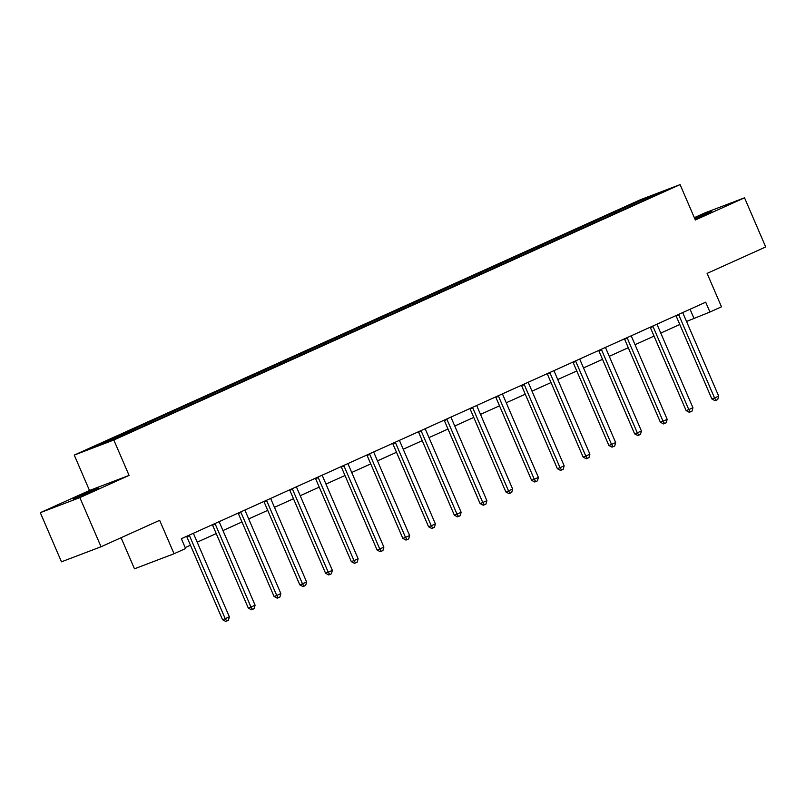 <?xml version="1.0" encoding="UTF-8"?>
<svg xmlns="http://www.w3.org/2000/svg" width="806" height="806" viewBox="0 0 806 806"><rect width="100%" height="100%" fill="white"/><g stroke="black" fill="none" stroke-linecap="round" stroke-linejoin="round"><path stroke-width="1.21" d="M92.519 490.985L98.261 488.174L91.622 490.683L73.084 499.015L92.519 490.985M694.933 219.071L711.748 211.454L694.661 218.436M121.081 537.713L134.471 568.814L174.046 553.742L185.602 548.533L181.36 538.7L705.693 302.2L709.935 312.033L721.491 306.814L707.094 273.395L765.7 246.958L744.532 197.802L704.958 212.875L694.329 217.67M40.3 512.666L61.468 561.822L101.042 546.76L79.865 497.604L129.071 475.409L113.827 440.016L74.253 455.088L89.496 490.481L40.3 512.666L79.865 497.604M113.827 440.016L680.093 184.604L640.518 199.676L74.253 455.088M646.734 197.692L91.36 448.186L107.611 442L139.589 427.855L638.826 202.669L662.985 191.496L646.734 197.692L646.855 198.78M129.333 431.069L130.229 431.794M145.181 423.916L146.088 424.651M155.084 419.452L155.991 420.178M170.932 412.299L171.839 413.035M180.836 407.826L181.743 408.561M196.694 400.683L197.591 401.418M206.598 396.209L207.495 396.945M222.446 389.066L223.343 389.802M232.35 384.593L233.256 385.328M248.198 377.45L249.104 378.185M258.101 372.976L259.008 373.712M273.949 365.833L274.856 366.569M283.863 361.36L284.76 362.096M299.711 354.217L300.608 354.952M309.615 349.744L310.512 350.479M325.463 342.6L326.359 343.336M335.367 338.127L336.273 338.863M351.215 330.984L352.121 331.719M361.118 326.511L362.025 327.246M376.966 319.367L377.873 320.103M386.88 314.894L387.777 315.63M402.728 307.751L403.625 308.486M412.632 303.278L413.528 304.013M428.48 296.134L429.386 296.87M438.383 291.661L439.29 292.397M454.231 284.518L455.138 285.253M464.135 280.045L465.042 280.78M479.983 272.902L480.89 273.637M489.897 268.428L490.794 269.164M505.745 261.285L506.642 262.021M515.649 256.812L516.555 257.547M531.497 249.669L532.403 250.404M541.4 245.195L542.307 245.931M557.248 238.052L558.155 238.788M567.152 233.579L568.059 234.314M583.01 226.436L583.907 227.171M592.914 221.962L593.81 222.698M608.762 214.819L609.658 215.555M618.665 210.346L619.572 211.081M174.046 553.742L159.648 520.323L101.042 546.76M680.093 184.604L695.336 219.998L744.532 197.802M686.531 321.463L709.935 312.033M185.189 547.586L190.468 545.209M197.198 542.176L216.22 533.592M222.95 530.56L241.971 521.976M248.701 518.943L267.723 510.359M274.463 507.327L293.485 498.743M300.215 495.71L319.236 487.126M325.967 484.094L344.988 475.51M351.728 472.477L370.75 463.893M377.48 460.861L396.502 452.277M403.232 449.244L422.253 440.66M428.983 437.628L448.005 429.044M454.745 426.011L473.767 417.427M480.497 414.395L499.519 405.811M506.249 402.778L525.27 394.194M532 391.162L551.022 382.578M557.762 379.545L576.784 370.962M583.514 367.929L602.535 359.345M609.265 356.312L628.287 347.729M635.027 344.696L654.049 336.112M660.779 333.08L679.801 324.496M119.429 435.532L120.326 436.268M690.057 309.252L693.885 318.138M614.766 211.837L615.27 213.026M589.005 223.453L589.518 224.642M563.253 235.07L563.767 236.259M537.501 246.686L538.005 247.875M511.75 258.303L512.253 259.492M485.988 269.919L486.502 271.108M460.236 281.536L460.75 282.725M434.484 293.152L434.988 294.341M408.723 304.769L409.236 305.958M382.971 316.385L383.485 317.574M357.219 328.002L357.733 329.191M331.468 339.618L331.971 340.807M305.706 351.235L306.22 352.424M279.954 362.851L280.468 364.04M254.202 374.468L254.706 375.656M228.451 386.084L228.954 387.273M202.689 397.701L203.203 398.889M176.937 409.317L177.451 410.506M151.185 420.934L151.689 422.122M125.424 432.55L125.938 433.739M129.071 475.409L89.496 490.481M678.823 314.995L676.143 316.012L711.879 398.99L714.549 397.973L678.823 314.995A2.146 1.814 69.2 0 0 678.511 314.461M718.68 396.109L717.743 399.534L716.091 400.27L714.549 397.973L718.68 396.109L682.944 313.141A2.146 1.814 69.2 0 1 682.773 312.537M716.091 400.27L715.023 400.683L711.879 398.99M653.062 326.611L650.392 327.629L686.128 410.607L688.798 409.589L653.062 326.611A2.146 1.814 69.2 0 0 652.749 326.077M692.928 407.725L691.991 411.151L690.339 411.896L688.798 409.589L692.928 407.725L657.192 324.758A2.146 1.814 69.2 0 1 657.021 324.153M690.339 411.896L689.271 412.299L686.128 410.607M627.31 338.228L624.64 339.245L660.376 422.223L663.046 421.206L627.31 338.228A2.146 1.814 69.2 0 0 626.997 337.694M667.177 419.342L666.23 422.767L664.587 423.513L663.046 421.206L667.177 419.342L631.441 336.374A2.146 1.814 69.2 0 1 631.269 335.77M664.587 423.513L663.509 423.916L660.376 422.223M601.558 349.844L598.888 350.862L634.614 433.84L637.294 432.822L601.558 349.844A2.146 1.814 69.2 0 0 601.246 349.31M641.415 430.958L640.478 434.384L638.826 435.129L637.294 432.822L641.415 430.958L605.689 347.99A2.146 1.814 69.2 0 1 605.508 347.386M638.826 435.129L637.758 435.532L634.614 433.84M575.806 361.461L573.126 362.488L608.862 445.456L611.532 444.438L575.806 361.461A2.146 1.814 69.2 0 0 575.484 360.927M615.663 442.575L614.726 446L613.074 446.746L611.532 444.438L615.663 442.575L579.927 359.607A2.146 1.814 69.2 0 1 579.756 359.002M613.074 446.746L612.006 447.149L608.862 445.456M550.045 373.077L547.375 374.105L583.111 457.073L585.781 456.055L550.045 373.077A2.146 1.814 69.2 0 0 549.732 372.543M589.911 454.191L588.974 457.617L587.322 458.362L585.781 456.055L589.911 454.191L554.175 371.223A2.146 1.814 69.2 0 1 554.004 370.619M587.322 458.362L586.254 458.765L583.111 457.073M524.293 384.694L521.623 385.721L557.359 468.689L560.029 467.671L524.293 384.694A2.146 1.814 69.2 0 0 523.981 384.16M564.16 465.808L563.213 469.233L561.56 469.979L560.029 467.671L564.16 465.808L528.424 382.84A2.146 1.814 69.2 0 1 528.242 382.235M561.56 469.979L560.492 470.382L557.359 468.689M498.541 396.31L495.861 397.338L531.597 480.305L534.277 479.288L498.541 396.31A2.146 1.814 69.2 0 0 498.229 395.776M538.398 477.424L537.461 480.85L535.809 481.595L534.277 479.288L538.398 477.424L502.662 394.456A2.146 1.814 69.2 0 1 502.491 393.852M535.809 481.595L534.741 481.998L531.597 480.305M472.79 407.927L470.11 408.954L505.846 491.922L508.515 490.904L472.79 407.927A2.146 1.814 69.2 0 0 472.467 407.393M512.646 489.041L511.709 492.466L510.057 493.212L508.515 490.904L512.646 489.041L476.91 406.073A2.146 1.814 69.2 0 1 476.739 405.468M510.057 493.212L508.989 493.615L505.846 491.922M447.028 419.553L444.358 420.571L480.094 503.538L482.764 502.521L447.028 419.553A2.146 1.814 69.2 0 0 446.715 419.009M486.895 500.657L485.947 504.082L484.305 504.828L482.764 502.521L486.895 500.657L451.159 417.689A2.146 1.814 69.2 0 1 450.987 417.085M484.305 504.828L483.227 505.231L480.094 503.538M421.276 431.17L418.606 432.187L454.332 515.155L457.012 514.137L421.276 431.17A2.146 1.814 69.2 0 0 420.964 430.626M461.133 512.273L460.196 515.699L458.543 516.445L457.012 514.137L461.133 512.273L425.407 429.306A2.146 1.814 69.2 0 1 425.225 428.701M458.543 516.445L457.476 516.848L454.332 515.155M395.524 442.786L392.844 443.804L428.58 526.771L431.26 525.754L395.524 442.786A2.146 1.814 69.2 0 0 395.212 442.242M435.381 523.89L434.444 527.315L432.792 528.061L431.26 525.754L435.381 523.89L399.645 440.922A2.146 1.814 69.2 0 1 399.474 440.318M432.792 528.061L431.724 528.464L428.58 526.771M369.763 454.403L367.093 455.42L402.829 538.388L405.499 537.37L369.763 454.403A2.146 1.814 69.2 0 0 369.45 453.859M409.629 535.506L408.692 538.932L407.04 539.677L405.499 537.37L409.629 535.506L373.893 452.539A2.146 1.814 69.2 0 1 373.722 451.934M407.04 539.677L405.972 540.08L402.829 538.388M344.011 466.019L341.341 467.037L377.077 550.004L379.747 548.987L344.011 466.019A2.146 1.814 69.2 0 0 343.699 465.475M383.878 547.123L382.931 550.548L381.288 551.294L379.747 548.987L383.878 547.123L348.142 464.155A2.146 1.814 69.2 0 1 347.97 463.551M381.288 551.294L380.21 551.697L377.077 550.004M318.259 477.636L315.589 478.653L351.315 561.621L353.995 560.603L318.259 477.636A2.146 1.814 69.2 0 0 317.947 477.092M358.116 558.739L357.179 562.165L355.527 562.91L353.995 560.603L358.116 558.739L322.39 475.772A2.146 1.814 69.2 0 1 322.209 475.167M355.527 562.91L354.459 563.313L351.315 561.621M292.507 489.252L289.828 490.27L325.564 573.237L328.233 572.22L292.507 489.252A2.146 1.814 69.2 0 0 292.195 488.708M332.364 570.356L331.427 573.781L329.775 574.527L328.233 572.22L332.364 570.356L296.628 487.388A2.146 1.814 69.2 0 1 296.457 486.784M329.775 574.527L328.707 574.93L325.564 573.237M266.746 500.869L264.076 501.886L299.812 584.854L302.482 583.836L266.746 500.869A2.146 1.814 69.2 0 0 266.433 500.325M306.612 581.972L305.675 585.398L304.023 586.143L302.482 583.836L306.612 581.972L270.876 499.005A2.146 1.814 69.2 0 1 270.705 498.4M304.023 586.143L302.955 586.546L299.812 584.854M240.994 512.485L238.324 513.503L274.06 596.47L276.73 595.453L240.994 512.485A2.146 1.814 69.2 0 0 240.682 511.951M280.861 593.589L279.914 597.014L278.261 597.76L276.73 595.453L280.861 593.589L245.125 510.621A2.146 1.814 69.2 0 1 244.953 510.017M278.261 597.76L277.193 598.163L274.06 596.47M215.242 524.102L212.562 525.119L248.298 608.087L250.978 607.069L215.242 524.102A2.146 1.814 69.2 0 0 214.93 523.568M255.099 605.205L254.162 608.631L252.51 609.376L250.978 607.069L255.099 605.205L219.373 522.238A2.146 1.814 69.2 0 1 219.192 521.633M252.51 609.376L251.442 609.779L248.298 608.087M189.491 535.718L186.811 536.736L222.547 619.703L225.217 618.686L189.491 535.718A2.146 1.814 69.2 0 0 189.168 535.184M229.347 616.822L228.41 620.247L226.758 620.993L225.217 618.686L229.347 616.822L193.611 533.854A2.146 1.814 69.2 0 1 193.44 533.25M226.758 620.993L225.69 621.396L222.547 619.703"/></g></svg>
